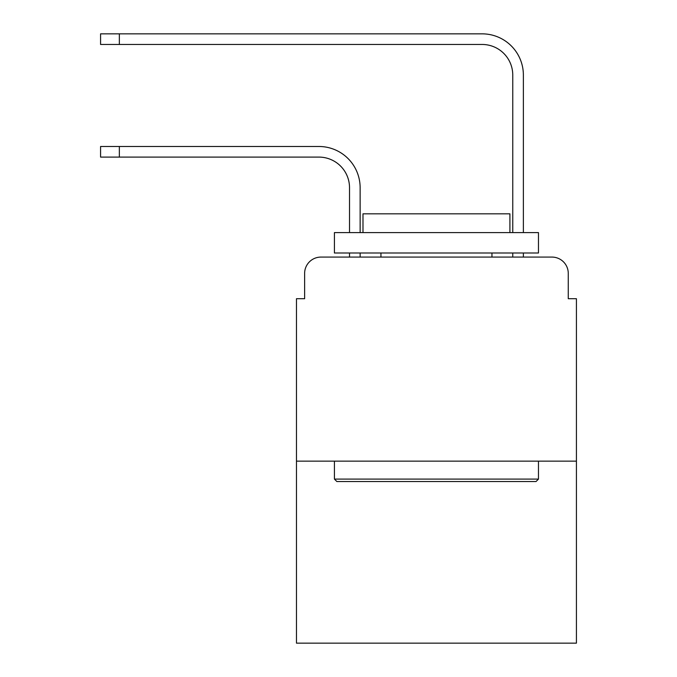 <?xml version="1.0" encoding="UTF-8"?>
<svg xmlns="http://www.w3.org/2000/svg" width="677" height="677" viewBox="0 0 677 677"><rect width="100%" height="100%" fill="white"/><g stroke="black" fill="none" stroke-linecap="round" stroke-linejoin="round"><path stroke-width="1.02" d="M304.625 273.406L304.625 298.709L304.625 273.406A16.324 16.324 0 0 1 320.949 257.082L349.518 257.082L349.518 253.003M576.423 461.139L296.467 461.139L296.467 643.15L576.423 643.15L576.423 298.709L568.265 298.709L568.265 273.406A16.324 16.324 0 0 0 551.941 257.082L320.949 257.082M296.467 461.139L296.467 298.709L304.625 298.709M360.13 257.082L360.13 253.003L360.13 257.082L360.13 253.003L360.13 257.082L360.13 253.003L360.13 257.082L360.13 253.003L360.13 257.082L360.13 253.003L360.13 257.082L360.13 253.003L360.13 257.082L360.13 253.003L360.13 257.082L360.13 253.003L360.13 257.082L360.13 253.003L360.13 257.082L360.13 253.003L360.13 257.082L360.13 253.003L360.13 257.082L360.13 253.003L360.13 257.082L372.782 257.082M500.108 257.082L512.76 257.082L512.76 253.003M523.372 257.082L523.372 253.003L523.372 257.082L523.372 253.003L523.372 257.082L523.372 253.003L523.372 257.082L523.372 253.003L523.372 257.082L523.372 253.003L523.372 257.082L523.372 253.003L523.372 257.082L523.372 253.003L523.372 257.082L523.372 253.003L523.372 257.082L523.372 253.003L523.372 257.082L523.372 253.003L523.372 257.082L523.372 253.003L523.372 257.082L523.372 253.003L523.372 257.082L551.941 257.082M568.265 298.709L568.265 273.406M360.13 187.707L360.13 232.6L360.13 187.707A41.221 41.221 0 0 0 318.909 146.486L119.347 146.486L119.347 157.098L100.577 157.098L100.577 146.486L119.347 146.486M119.347 157.098L318.909 157.098A30.609 30.609 0 0 1 349.518 187.707L349.518 232.6M523.372 75.071L523.372 232.6L523.372 75.071A41.221 41.221 0 0 0 482.151 33.85L119.347 33.85L119.347 44.462L100.577 44.462L100.577 33.85L119.347 33.85M119.347 44.462L482.151 44.462A30.609 30.609 0 0 1 512.76 75.071L512.76 232.6M318.909 157.098A30.609 30.609 0 0 1 349.518 187.707A30.609 30.609 0 0 0 318.909 157.098A30.609 30.609 0 0 1 349.518 187.707A30.609 30.609 0 0 0 318.909 157.098A30.609 30.609 0 0 1 349.518 187.707A30.609 30.609 0 0 0 318.909 157.098A30.609 30.609 0 0 1 349.518 187.707A30.609 30.609 0 0 0 318.909 157.098A30.609 30.609 0 0 1 349.518 187.707A30.609 30.609 0 0 0 318.909 157.098A30.609 30.609 0 0 1 349.518 187.707A30.609 30.609 0 0 0 318.909 157.098A30.609 30.609 0 0 1 349.518 187.707A30.609 30.609 0 0 0 318.909 157.098A30.609 30.609 0 0 1 349.518 187.707A30.609 30.609 0 0 0 318.909 157.098A30.609 30.609 0 0 1 349.518 187.707A30.609 30.609 0 0 0 318.909 157.098A30.609 30.609 0 0 1 349.518 187.707A30.609 30.609 0 0 0 318.909 157.098A30.609 30.609 0 0 1 349.518 187.707A30.609 30.609 0 0 0 318.909 157.098A30.609 30.609 0 0 1 349.518 187.707M482.151 44.462A30.609 30.609 0 0 1 512.76 75.071A30.609 30.609 0 0 0 482.151 44.462A30.609 30.609 0 0 1 512.76 75.071A30.609 30.609 0 0 0 482.151 44.462A30.609 30.609 0 0 1 512.76 75.071A30.609 30.609 0 0 0 482.151 44.462A30.609 30.609 0 0 1 512.76 75.071A30.609 30.609 0 0 0 482.151 44.462A30.609 30.609 0 0 1 512.76 75.071A30.609 30.609 0 0 0 482.151 44.462A30.609 30.609 0 0 1 512.76 75.071A30.609 30.609 0 0 0 482.151 44.462A30.609 30.609 0 0 1 512.76 75.071A30.609 30.609 0 0 0 482.151 44.462A30.609 30.609 0 0 1 512.76 75.071A30.609 30.609 0 0 0 482.151 44.462A30.609 30.609 0 0 1 512.76 75.071A30.609 30.609 0 0 0 482.151 44.462A30.609 30.609 0 0 1 512.76 75.071A30.609 30.609 0 0 0 482.151 44.462A30.609 30.609 0 0 1 512.76 75.071A30.609 30.609 0 0 0 482.151 44.462A30.609 30.609 0 0 1 512.76 75.071M536.023 481.542L336.867 481.542L334.421 479.096L538.469 479.096L536.023 481.542M334.421 232.6L538.469 232.6L538.469 253.003L334.421 253.003L334.421 232.6M509.908 232.6L509.908 213.822L362.99 213.822L362.99 232.6M334.421 461.139L334.421 479.096M538.469 461.139L538.469 479.096M380.939 253.003L380.939 257.082M491.951 253.003L491.951 257.082"/></g></svg>
